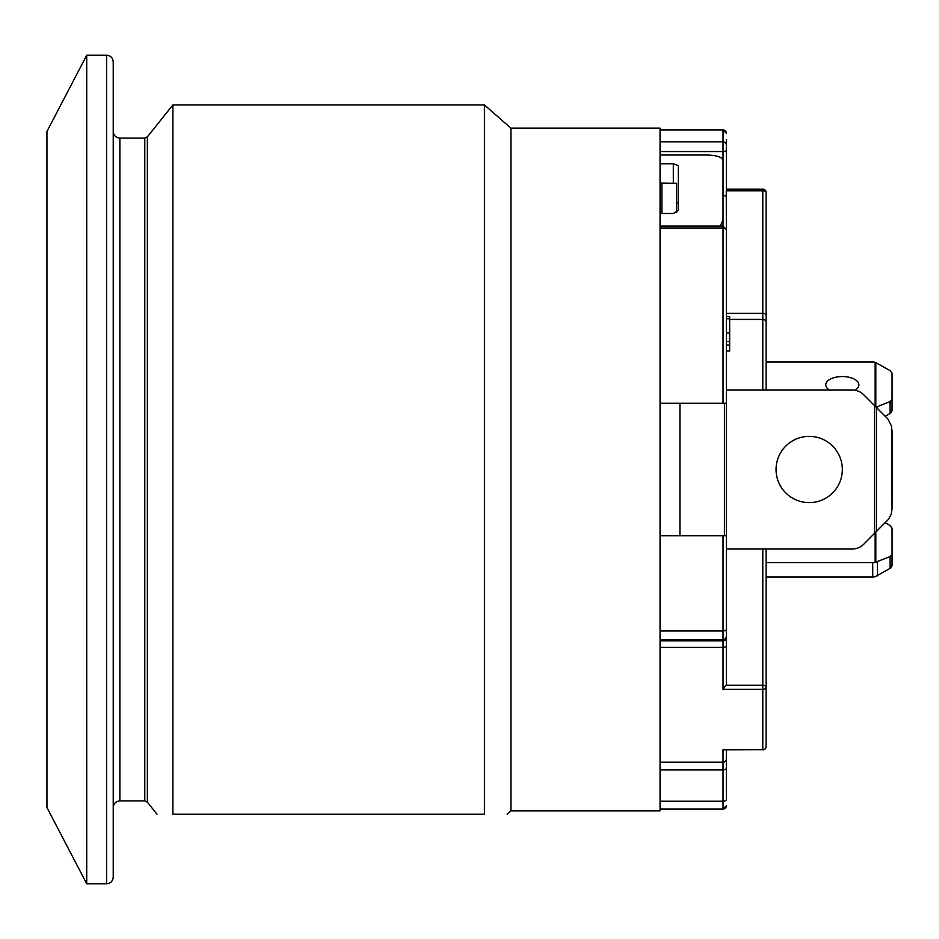 <?xml version="1.0" encoding="UTF-8"?>
<svg xmlns="http://www.w3.org/2000/svg" width="939" height="939" viewBox="0 0 939 939"><rect width="100%" height="100%" fill="white"/><g stroke="black" fill="none" stroke-linecap="round" stroke-linejoin="round"><path stroke-width="1.41" d="M660.058 647.394L723.03 647.394L723.03 689.379L726.34 684.625L726.34 549.033L852.049 549.033A16.573 16.573 0 0 0 863.763 544.186L888.435 519.361L891.123 514.502L892.05 509.032L891.639 426.283L887.836 418.923L863.763 394.814A16.573 16.573 0 0 0 852.049 389.967L726.34 389.967M892.05 509.032L892.05 429.968M890.113 568.377L892.05 565.865L892.05 554.374L890.113 556.557L875.148 562.379A6.632 3.31 180 0 1 872.73 562.602L872.73 576.957A6.632 3.31 0 0 0 875.148 576.722L890.113 568.377L890.113 556.557M885.207 522.741L890.113 525.617L892.05 528.129L892.05 554.374M885.207 416.259L890.113 413.383L892.05 410.871L892.05 399.392L890.113 401.563L876.146 407.197M766.118 389.967L766.118 192.448L766.118 362.043L872.73 362.043A6.632 3.31 180 0 1 875.148 362.278L890.113 370.623L892.05 373.135L892.05 399.392M829.325 389.967A16.573 8.287 180 0 1 825.768 384.837A16.573 8.287 180 0 1 842.342 376.551A16.573 8.287 180 0 1 858.903 384.837A16.573 8.287 180 0 1 854.936 390.213M766.118 562.602L872.73 562.602M766.118 576.957L872.73 576.957M776.06 469.5A33.147 33.147 0 0 1 825.768 440.802A33.147 33.147 0 0 1 825.768 498.198A33.147 33.147 0 0 1 776.06 469.5M726.34 678.815L726.34 535.782L679.942 535.782L679.942 403.218L660.058 403.218L679.942 403.218A58500.569 404.556 -0.2 0 1 724.427 403.218L726.34 403.218L726.34 535.782L726.34 139.512M172.882 814.172C151.59 814.172 151.59 814.172 172.882 814.172C151.59 814.172 151.59 814.172 172.882 814.172L484.418 814.172C514.842 814.172 514.842 814.172 484.418 814.172C514.842 814.172 514.842 814.172 484.418 814.172L172.882 814.172L172.882 104.945L147.364 136.848L147.364 802.152L156.977 814.172M724.99 749.709L762.797 749.709A3.31 3.146 -0 0 0 766.118 746.552L766.118 549.538M723.03 403.218L723.03 219.926L720.225 226.123M726.34 229.433L723.03 226.123L723.03 160.264C722.103 156.989 716.586 155.24 706.457 155.017L660.058 155.017M660.058 213.493L673.322 213.493L678.287 210.383L678.287 165.64L673.322 163.785L660.058 163.785M676.632 202.038L678.287 203.364M723.03 201.603L723.03 151.555L660.058 151.555M660.058 535.782L660.058 810.85L510.922 810.85L510.922 128.15L660.058 128.15L660.058 535.782L679.942 535.782M726.27 190.781L726.34 230.395A3.31 2.359 180 0 0 723.03 228.036L660.058 228.036M726.34 318.744L726.34 333.087L729.662 333.087L729.662 318.744L726.34 318.744L726.34 316.631L729.662 316.631L729.662 318.744M723.03 194.619L726.34 196.791M726.34 798.115L726.34 749.874M726.27 253.753L726.34 254.375M762.797 189.126A3.31 3.31 0 0 1 766.118 192.448A3.31 1.655 180 0 0 762.797 190.781L762.797 189.126L726.34 189.126M724.063 749.874L762.797 749.709L762.797 685.247A3.31 1.655 0 0 1 766.118 686.902A3.31 2.465 180 0 1 762.797 689.379L723.03 689.379M676.632 183.316L661.901 183.058L676.632 183.316L676.632 212.695M726.34 345.141L729.662 345.141L729.662 351.033L726.34 351.033M729.662 345.141L729.662 341.55L726.34 341.55M729.662 341.55L729.662 333.087M106.6 55.237L106.6 883.763C110.591 883.411 112.797 881.205 113.232 877.132L113.232 61.868C112.797 57.795 110.591 55.589 106.6 55.237L86.717 55.237L86.717 883.763L46.95 807.54L46.95 131.46L86.717 55.237M147.364 802.152L144.782 800.908L144.782 138.092L119.863 138.092C115.837 137.693 113.631 135.486 113.232 131.46L113.232 469.5M484.418 814.172L484.418 104.945L172.882 104.945M876.416 531.533L876.416 407.467M874.502 405.554L874.502 533.446M875.805 562.25L875.805 532.143M890.113 401.563L890.113 413.383M877.425 408.477L877.425 406.81M875.805 406.857L875.805 362.454M875.148 362.278L875.148 406.2M877.425 575.818L877.425 561.804M875.148 532.8L875.148 562.379M119.863 138.092L119.863 800.908C115.837 801.307 113.631 803.514 113.232 807.54M673.322 183.058L673.322 163.785M660.058 640.832L723.03 640.832A3.31 3.31 -0 0 0 726.34 637.511M726.34 645.398A3.31 1.995 0 0 1 723.03 647.394L723.03 535.782M724.427 535.782L724.427 403.218M660.058 630.961L723.03 630.961A3.31 1.573 0 0 0 726.34 629.388M726.34 636.337A3.31 3.31 180 0 1 723.03 639.647L660.058 639.647M726.34 149.9A3.31 1.655 180 0 1 723.03 151.555L723.03 141.848A3.31 3.193 0 0 1 726.34 145.04M660.058 141.848L723.03 141.848L723.03 129.934A3.31 3.31 0 0 1 726.34 133.256M660.058 129.934L723.03 129.934L660.058 129.934M726.34 313.368L762.797 313.368L762.797 190.781L726.34 190.781M726.34 768.149A3.31 1.749 180 0 1 723.03 769.898L723.03 749.709M660.058 762.198L723.03 762.198A3.31 3.287 -0 0 0 726.34 758.912M726.34 805.744A3.31 3.31 180 0 1 723.03 809.066L660.058 809.066L723.03 809.066L723.03 769.898L660.058 769.898M660.058 801.237L723.03 801.237A3.31 1.749 0 0 0 726.34 799.488M726.27 685.247L762.797 685.247L762.797 549.033M766.118 322.3A3.31 2.876 180 0 0 762.797 319.424L729.662 319.424M762.797 389.967L762.797 313.368A3.31 1.655 0 0 1 766.118 315.023M661.901 213.493L661.901 183.316A3.31 3.063 180 0 0 660.058 183.821M144.782 138.092L147.364 136.848M144.782 800.908L119.863 800.908M723.03 226.123L660.058 226.123M723.03 129.934L726.34 133.244M723.03 809.066L726.34 805.756M762.797 749.874A3.31 3.31 0 0 0 766.118 746.552M661.901 183.058A3.31 3.31 0 0 0 660.058 183.61M510.922 128.15L484.418 104.945M510.922 810.85L507.142 814.172M106.6 883.763L86.717 883.763"/></g></svg>
